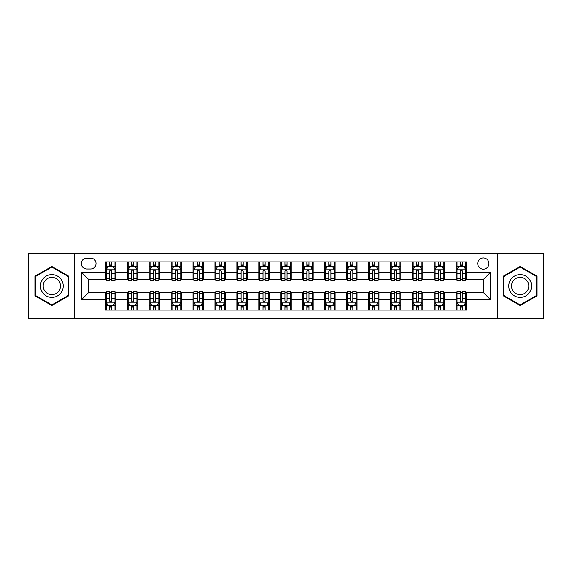 <?xml version="1.0" encoding="UTF-8"?>
<svg xmlns="http://www.w3.org/2000/svg" width="572" height="572" viewBox="0 0 572 572"><rect width="100%" height="100%" fill="white"/><g stroke="black" fill="none" stroke-linecap="round" stroke-linejoin="round"><path stroke-width="0.86" d="M483.326 257.936A5.613 5.613 0 0 0 477.713 263.549A5.613 5.613 0 0 0 483.326 269.162A5.613 5.613 0 0 0 488.938 263.549A5.613 5.613 0 0 0 483.326 257.936M497.354 318.447L543.4 318.447L543.4 253.553L497.354 253.553L497.354 318.447L74.646 318.447L74.646 253.553L28.6 253.553L28.6 318.447L74.646 318.447M86.744 268.983L90.605 268.983A5.434 5.434 0 0 0 96.039 263.549A5.434 5.434 0 0 0 90.605 258.108L86.744 258.108A5.434 5.434 0 0 0 81.31 263.549A5.434 5.434 0 0 0 86.744 268.983M497.354 253.553L74.646 253.553M105.341 299.506L81.66 299.506L81.66 272.494L105.341 272.494L105.341 279.508L88.674 279.508L88.674 292.492L105.341 292.492L105.341 310.117L466.659 310.117L466.659 292.492L483.326 292.492L483.326 279.508L466.659 279.508L466.659 272.494L490.34 272.494L490.34 299.506L466.659 299.506M466.659 272.494L466.659 261.883L105.341 261.883L105.341 272.494M456.141 261.883L456.141 279.508L457.014 279.508M460.346 279.508L462.455 279.508M465.787 279.508L466.659 279.508M456.141 279.508L443.858 279.508M434.212 261.883L434.212 279.508L435.092 279.508M438.424 279.508L440.526 279.508M434.212 279.508L421.936 279.508M412.29 261.883L412.29 279.508L413.163 279.508M416.495 279.508L418.604 279.508M412.29 279.508L400.007 279.508M390.361 261.883L390.361 279.508L391.241 279.508M394.573 279.508L396.675 279.508M390.361 279.508L378.085 279.508M368.439 261.883L368.439 279.508L369.312 279.508M372.651 279.508L374.753 279.508M368.439 279.508L356.163 279.508M346.51 261.883L346.51 279.508L347.39 279.508M350.722 279.508L352.831 279.508M346.51 279.508L334.234 279.508M324.589 261.883L324.589 279.508L325.468 279.508M328.8 279.508L330.902 279.508M324.589 279.508L312.312 279.508M302.659 261.883L302.659 279.508L303.539 279.508M306.871 279.508L308.98 279.508M302.659 279.508L290.383 279.508M280.738 261.883L280.738 279.508L281.617 279.508M284.949 279.508L287.051 279.508M280.738 279.508L268.461 279.508M258.816 261.883L258.816 279.508L259.688 279.508M263.02 279.508L265.129 279.508M258.816 279.508L246.532 279.508M236.887 261.883L236.887 279.508L237.766 279.508M241.098 279.508L243.2 279.508M236.887 279.508L224.61 279.508M214.965 261.883L214.965 279.508L215.837 279.508M219.169 279.508L221.278 279.508M214.965 279.508L202.688 279.508M193.036 261.883L193.036 279.508L193.915 279.508M197.247 279.508L199.349 279.508M193.036 279.508L180.759 279.508M171.114 261.883L171.114 279.508L171.993 279.508M175.325 279.508L177.427 279.508M171.114 279.508L158.837 279.508M149.185 261.883L149.185 279.508L150.064 279.508M153.396 279.508L155.505 279.508M149.185 279.508L136.908 279.508M127.263 261.883L127.263 279.508L128.142 279.508M131.474 279.508L133.576 279.508M127.263 279.508L114.986 279.508M105.341 279.508L106.213 279.508M109.545 279.508L111.654 279.508M105.341 292.492L106.213 292.492M109.545 292.492L111.654 292.492M114.986 292.492L115.859 292.492L115.859 310.117M128.142 292.492L115.859 292.492M131.474 292.492L133.576 292.492M136.908 292.492L137.788 292.492L137.788 310.117M150.064 292.492L137.788 292.492M153.396 292.492L155.505 292.492M158.837 292.492L159.71 292.492L159.71 310.117M171.993 292.492L159.71 292.492M175.325 292.492L177.427 292.492M180.759 292.492L181.639 292.492L181.639 310.117M193.915 292.492L181.639 292.492M197.247 292.492L199.349 292.492M202.688 292.492L203.56 292.492L203.56 310.117M215.837 292.492L203.56 292.492M219.169 292.492L221.278 292.492M224.61 292.492L225.49 292.492L225.49 310.117M237.766 292.492L225.49 292.492M241.098 292.492L243.2 292.492M246.532 292.492L247.411 292.492L247.411 310.117M259.688 292.492L247.411 292.492M263.02 292.492L265.129 292.492M268.461 292.492L269.34 292.492L269.34 310.117M281.617 292.492L269.34 292.492M284.949 292.492L287.051 292.492M290.383 292.492L291.262 292.492L291.262 310.117M303.539 292.492L291.262 292.492M306.871 292.492L308.98 292.492M312.312 292.492L313.184 292.492L313.184 310.117M325.468 292.492L313.184 292.492M328.8 292.492L330.902 292.492M334.234 292.492L335.113 292.492L335.113 310.117M347.39 292.492L335.113 292.492M350.722 292.492L352.831 292.492M356.163 292.492L357.035 292.492L357.035 310.117M369.312 292.492L357.035 292.492M372.651 292.492L374.753 292.492M378.085 292.492L378.964 292.492L378.964 310.117M391.241 292.492L378.964 292.492M394.573 292.492L396.675 292.492M400.007 292.492L400.886 292.492L400.886 310.117M413.163 292.492L400.886 292.492M416.495 292.492L418.604 292.492M421.936 292.492L422.815 292.492L422.815 310.117M435.092 292.492L422.815 292.492M438.424 292.492L440.526 292.492M443.858 292.492L444.737 292.492L444.737 310.117M457.014 292.492L444.737 292.492M460.346 292.492L462.455 292.492M465.787 292.492L466.659 292.492M115.859 261.883L115.859 279.508M105.341 266.266L106.213 266.266M109.545 266.266L111.654 266.266M114.986 266.266L115.859 266.266M105.341 305.734L106.213 305.734M109.545 305.734L111.654 305.734M114.986 305.734L115.859 305.734M127.263 292.492L127.263 310.117M137.788 261.883L137.788 279.508M127.263 266.266L128.142 266.266M131.474 266.266L133.576 266.266M136.908 266.266L137.788 266.266M127.263 305.734L128.142 305.734M131.474 305.734L133.576 305.734M136.908 305.734L137.788 305.734M149.185 292.492L149.185 310.117M149.185 305.734L150.064 305.734M153.396 305.734L155.505 305.734M158.837 305.734L159.71 305.734M159.71 261.883L159.71 279.508M149.185 266.266L150.064 266.266M153.396 266.266L155.505 266.266M158.837 266.266L159.71 266.266M171.114 292.492L171.114 310.117M171.114 305.734L171.993 305.734M175.325 305.734L177.427 305.734M180.759 305.734L181.639 305.734M181.639 261.883L181.639 279.508M171.114 266.266L171.993 266.266M175.325 266.266L177.427 266.266M180.759 266.266L181.639 266.266M193.036 292.492L193.036 310.117M193.036 305.734L193.915 305.734M197.247 305.734L199.349 305.734M202.688 305.734L203.56 305.734M203.56 261.883L203.56 279.508M193.036 266.266L193.915 266.266M197.247 266.266L199.349 266.266M202.688 266.266L203.56 266.266M214.965 292.492L214.965 310.117M214.965 305.734L215.837 305.734M219.169 305.734L221.278 305.734M224.61 305.734L225.49 305.734M225.49 261.883L225.49 279.508M214.965 266.266L215.837 266.266M219.169 266.266L221.278 266.266M224.61 266.266L225.49 266.266M236.887 292.492L236.887 310.117M236.887 305.734L237.766 305.734M241.098 305.734L243.2 305.734M246.532 305.734L247.411 305.734M247.411 261.883L247.411 279.508M236.887 266.266L237.766 266.266M241.098 266.266L243.2 266.266M246.532 266.266L247.411 266.266M258.816 292.492L258.816 310.117M258.816 305.734L259.688 305.734M263.02 305.734L265.129 305.734M268.461 305.734L269.34 305.734M269.34 261.883L269.34 279.508M258.816 266.266L259.688 266.266M263.02 266.266L265.129 266.266M268.461 266.266L269.34 266.266M280.738 292.492L280.738 310.117M280.738 305.734L281.617 305.734M284.949 305.734L287.051 305.734M290.383 305.734L291.262 305.734M291.262 261.883L291.262 279.508M280.738 266.266L281.617 266.266M284.949 266.266L287.051 266.266M290.383 266.266L291.262 266.266M302.659 292.492L302.659 310.117M302.659 305.734L303.539 305.734M306.871 305.734L308.98 305.734M312.312 305.734L313.184 305.734M313.184 261.883L313.184 279.508M302.659 266.266L303.539 266.266M306.871 266.266L308.98 266.266M312.312 266.266L313.184 266.266M324.589 292.492L324.589 310.117M324.589 305.734L325.468 305.734M328.8 305.734L330.902 305.734M334.234 305.734L335.113 305.734M335.113 261.883L335.113 279.508M324.589 266.266L325.468 266.266M328.8 266.266L330.902 266.266M334.234 266.266L335.113 266.266M346.51 292.492L346.51 310.117M346.51 305.734L347.39 305.734M350.722 305.734L352.831 305.734M356.163 305.734L357.035 305.734M357.035 261.883L357.035 279.508M346.51 266.266L347.39 266.266M350.722 266.266L352.831 266.266M356.163 266.266L357.035 266.266M368.439 292.492L368.439 310.117M368.439 305.734L369.312 305.734M372.651 305.734L374.753 305.734M378.085 305.734L378.964 305.734M378.964 261.883L378.964 279.508M368.439 266.266L369.312 266.266M372.651 266.266L374.753 266.266M378.085 266.266L378.964 266.266M390.361 292.492L390.361 310.117M390.361 305.734L391.241 305.734M394.573 305.734L396.675 305.734M400.007 305.734L400.886 305.734M400.886 261.883L400.886 279.508M390.361 266.266L391.241 266.266M394.573 266.266L396.675 266.266M400.007 266.266L400.886 266.266M412.29 292.492L412.29 310.117M412.29 305.734L413.163 305.734M416.495 305.734L418.604 305.734M421.936 305.734L422.815 305.734M422.815 261.883L422.815 279.508M412.29 266.266L413.163 266.266M416.495 266.266L418.604 266.266M421.936 266.266L422.815 266.266M434.212 292.492L434.212 310.117M434.212 305.734L435.092 305.734M438.424 305.734L440.526 305.734M443.858 305.734L444.737 305.734M444.737 261.883L444.737 279.508M434.212 266.266L435.092 266.266M438.424 266.266L440.526 266.266M443.858 266.266L444.737 266.266M456.141 292.492L456.141 310.117M456.141 305.734L457.014 305.734M460.346 305.734L462.455 305.734M465.787 305.734L466.659 305.734M456.141 266.266L457.014 266.266M460.346 266.266L462.455 266.266M465.787 266.266L466.659 266.266M88.674 279.508L81.66 272.494M88.674 292.492L81.66 299.506M490.34 272.494L483.326 279.508M490.34 299.506L483.326 292.492M51.837 305.548L68.769 295.774L68.769 276.226L51.837 266.452L34.913 276.226L34.913 295.774L51.837 305.548M537.087 276.226L520.163 266.452L503.231 276.226L503.231 295.774L520.163 305.548L537.087 295.774L537.087 276.226M111.654 264.164L109.545 264.164M114.986 278.364L111.654 278.364L111.654 280.566L114.986 280.566L114.986 269.862L113.227 266.352L107.972 266.352L106.213 269.862L106.213 280.566L109.545 280.566L109.545 278.364L106.213 278.364M106.213 269.862L106.213 261.883M114.986 269.862L114.986 261.883M109.545 266.352L109.545 261.883M111.654 261.883L111.654 266.352M111.654 278.364L111.654 271.178C110.954 269.827 110.253 269.827 109.545 271.178L109.545 278.364M109.545 307.836L111.654 307.836M106.213 293.636L109.545 293.636L109.545 291.434L106.213 291.434L106.213 302.138L107.972 305.648L113.227 305.648L114.986 302.138L114.986 291.434L111.654 291.434L111.654 293.636L114.986 293.636M114.986 302.138L114.986 310.117M106.213 302.138L106.213 310.117M111.654 305.648L111.654 310.117M109.545 310.117L109.545 305.648M109.545 293.636L109.545 300.822C110.246 302.173 110.947 302.173 111.654 300.822L111.654 293.636M133.576 264.164L131.474 264.164M136.908 278.364L133.576 278.364L133.576 280.566L136.908 280.566L136.908 269.862L135.156 266.352L129.894 266.352L128.142 269.862L128.142 280.566L131.474 280.566L131.474 278.364L128.142 278.364M128.142 269.862L128.142 261.883M136.908 269.862L136.908 261.883M131.474 266.352L131.474 261.883M133.576 261.883L133.576 266.352M133.576 278.364L133.576 271.178C132.876 269.827 132.175 269.827 131.474 271.178L131.474 278.364M155.505 264.164L153.396 264.164M158.837 278.364L155.505 278.364L155.505 280.566L158.837 280.566L158.837 269.862L157.078 266.352L151.816 266.352L150.064 269.862L150.064 280.566L153.396 280.566L153.396 278.364L150.064 278.364M150.064 269.862L150.064 261.883M158.837 269.862L158.837 261.883M153.396 266.352L153.396 261.883M155.505 261.883L155.505 266.352M155.505 278.364L155.505 271.178C154.805 269.827 154.097 269.827 153.396 271.178L153.396 278.364M177.427 264.164L175.325 264.164M180.759 278.364L177.427 278.364L177.427 280.566L180.759 280.566L180.759 269.862L179.007 266.352L173.745 266.352L171.993 269.862L171.993 280.566L175.325 280.566L175.325 278.364L171.993 278.364M171.993 269.862L171.993 261.883M180.759 269.862L180.759 261.883M175.325 266.352L175.325 261.883M177.427 261.883L177.427 266.352M177.427 278.364L177.427 271.178C176.727 269.827 176.026 269.827 175.325 271.178L175.325 278.364M131.474 307.836L133.576 307.836M128.142 293.636L131.474 293.636L131.474 291.434L128.142 291.434L128.142 302.138L129.894 305.648L135.156 305.648L136.908 302.138L136.908 291.434L133.576 291.434L133.576 293.636L136.908 293.636M136.908 302.138L136.908 310.117M128.142 302.138L128.142 310.117M133.576 305.648L133.576 310.117M131.474 310.117L131.474 305.648M131.474 293.636L131.474 300.822C132.175 302.173 132.876 302.173 133.576 300.822L133.576 293.636M153.396 307.836L155.505 307.836M150.064 293.636L153.396 293.636L153.396 291.434L150.064 291.434L150.064 302.138L151.816 305.648L157.078 305.648L158.837 302.138L158.837 291.434L155.505 291.434L155.505 293.636L158.837 293.636M158.837 302.138L158.837 310.117M150.064 302.138L150.064 310.117M155.505 305.648L155.505 310.117M153.396 310.117L153.396 305.648M153.396 293.636L153.396 300.822C154.097 302.173 154.797 302.173 155.505 300.822L155.505 293.636M175.325 307.836L177.427 307.836M171.993 293.636L175.325 293.636L175.325 291.434L171.993 291.434L171.993 302.138L173.745 305.648L179.007 305.648L180.759 302.138L180.759 291.434L177.427 291.434L177.427 293.636L180.759 293.636M180.759 302.138L180.759 310.117M171.993 302.138L171.993 310.117M177.427 305.648L177.427 310.117M175.325 310.117L175.325 305.648M175.325 293.636L175.325 300.822C176.026 302.173 176.727 302.173 177.427 300.822L177.427 293.636M199.349 264.164L197.247 264.164M202.688 278.364L199.349 278.364L199.349 280.566L202.688 280.566L202.688 269.862L200.929 266.352L195.667 266.352L193.915 269.862L193.915 280.566L197.247 280.566L197.247 278.364L193.915 278.364M193.915 269.862L193.915 261.883M202.688 269.862L202.688 261.883M197.247 266.352L197.247 261.883M199.349 261.883L199.349 266.352M199.349 278.364L199.349 271.178C198.648 269.827 197.948 269.827 197.247 271.178L197.247 278.364M197.247 307.836L199.349 307.836M193.915 293.636L197.247 293.636L197.247 291.434L193.915 291.434L193.915 302.138L195.667 305.648L200.929 305.648L202.688 302.138L202.688 291.434L199.349 291.434L199.349 293.636L202.688 293.636M202.688 302.138L202.688 310.117M193.915 302.138L193.915 310.117M199.349 305.648L199.349 310.117M197.247 310.117L197.247 305.648M197.247 293.636L197.247 300.822C197.948 302.173 198.648 302.173 199.349 300.822L199.349 293.636M61.712 280.301A11.404 11.404 0 0 0 46.139 276.126A11.404 11.404 0 0 0 41.971 291.699A11.404 11.404 0 0 0 57.543 295.874A11.404 11.404 0 0 0 61.712 280.301M59.316 281.681A8.63 8.63 0 0 0 47.526 278.521A8.63 8.63 0 0 0 44.366 290.319A8.63 8.63 0 0 0 56.156 293.479A8.63 8.63 0 0 0 59.316 281.681M51.837 304.94L35.443 295.467L35.443 276.533L51.837 267.06L68.24 276.533L68.24 295.467L51.837 304.94M520.163 297.404A11.404 11.404 0 0 0 531.56 286A11.404 11.404 0 0 0 520.163 274.596A11.404 11.404 0 0 0 508.758 286A11.404 11.404 0 0 0 520.163 297.404M520.163 294.63A8.63 8.63 0 0 0 528.793 286A8.63 8.63 0 0 0 520.163 277.37A8.63 8.63 0 0 0 511.525 286A8.63 8.63 0 0 0 520.163 294.63M503.76 276.533L520.163 267.06L536.557 276.533L536.557 295.467L520.163 304.94L503.76 295.467L503.76 276.533M221.278 264.164L219.169 264.164M224.61 278.364L221.278 278.364L221.278 280.566L224.61 280.566L224.61 269.862L222.858 266.352L217.596 266.352L215.837 269.862L215.837 280.566L219.169 280.566L219.169 278.364L215.837 278.364M215.837 269.862L215.837 261.883M224.61 269.862L224.61 261.883M219.169 266.352L219.169 261.883M221.278 261.883L221.278 266.352M221.278 278.364L221.278 271.178C220.577 269.827 219.877 269.827 219.169 271.178L219.169 278.364M243.2 264.164L241.098 264.164M246.532 278.364L243.2 278.364L243.2 280.566L246.532 280.566L246.532 269.862L244.78 266.352L239.518 266.352L237.766 269.862L237.766 280.566L241.098 280.566L241.098 278.364L237.766 278.364M237.766 269.862L237.766 261.883M246.532 269.862L246.532 261.883M241.098 266.352L241.098 261.883M243.2 261.883L243.2 266.352M243.2 278.364L243.2 271.178C242.499 269.827 241.799 269.827 241.098 271.178L241.098 278.364M265.129 264.164L263.02 264.164M268.461 278.364L265.129 278.364L265.129 280.566L268.461 280.566L268.461 269.862L266.709 266.352L261.447 266.352L259.688 269.862L259.688 280.566L263.02 280.566L263.02 278.364L259.688 278.364M259.688 269.862L259.688 261.883M268.461 269.862L268.461 261.883M263.02 266.352L263.02 261.883M265.129 261.883L265.129 266.352M265.129 278.364L265.129 271.178C264.428 269.827 263.728 269.827 263.02 271.178L263.02 278.364M287.051 264.164L284.949 264.164M290.383 278.364L287.051 278.364L287.051 280.566L290.383 280.566L290.383 269.862L288.631 266.352L283.369 266.352L281.617 269.862L281.617 280.566L284.949 280.566L284.949 278.364L281.617 278.364M281.617 269.862L281.617 261.883M290.383 269.862L290.383 261.883M284.949 266.352L284.949 261.883M287.051 261.883L287.051 266.352M287.051 278.364L287.051 271.178C286.35 269.827 285.65 269.827 284.949 271.178L284.949 278.364M308.98 264.164L306.871 264.164M312.312 278.364L308.98 278.364L308.98 280.566L312.312 280.566L312.312 269.862L310.553 266.352L305.291 266.352L303.539 269.862L303.539 280.566L306.871 280.566L306.871 278.364L303.539 278.364M303.539 269.862L303.539 261.883M312.312 269.862L312.312 261.883M306.871 266.352L306.871 261.883M308.98 261.883L308.98 266.352M308.98 278.364L308.98 271.178C308.279 269.827 307.579 269.827 306.871 271.178L306.871 278.364M219.169 307.836L221.278 307.836M215.837 293.636L219.169 293.636L219.169 291.434L215.837 291.434L215.837 302.138L217.596 305.648L222.858 305.648L224.61 302.138L224.61 291.434L221.278 291.434L221.278 293.636L224.61 293.636M224.61 302.138L224.61 310.117M215.837 302.138L215.837 310.117M221.278 305.648L221.278 310.117M219.169 310.117L219.169 305.648M219.169 293.636L219.169 300.822C219.87 302.173 220.577 302.173 221.278 300.822L221.278 293.636M241.098 307.836L243.2 307.836M237.766 293.636L241.098 293.636L241.098 291.434L237.766 291.434L237.766 302.138L239.518 305.648L244.78 305.648L246.532 302.138L246.532 291.434L243.2 291.434L243.2 293.636L246.532 293.636M246.532 302.138L246.532 310.117M237.766 302.138L237.766 310.117M243.2 305.648L243.2 310.117M241.098 310.117L241.098 305.648M241.098 293.636L241.098 300.822C241.799 302.173 242.499 302.173 243.2 300.822L243.2 293.636M263.02 307.836L265.129 307.836M259.688 293.636L263.02 293.636L263.02 291.434L259.688 291.434L259.688 302.138L261.447 305.648L266.709 305.648L268.461 302.138L268.461 291.434L265.129 291.434L265.129 293.636L268.461 293.636M268.461 302.138L268.461 310.117M259.688 302.138L259.688 310.117M265.129 305.648L265.129 310.117M263.02 310.117L263.02 305.648M263.02 293.636L263.02 300.822C263.721 302.173 264.421 302.173 265.129 300.822L265.129 293.636M284.949 307.836L287.051 307.836M281.617 293.636L284.949 293.636L284.949 291.434L281.617 291.434L281.617 302.138L283.369 305.648L288.631 305.648L290.383 302.138L290.383 291.434L287.051 291.434L287.051 293.636L290.383 293.636M290.383 302.138L290.383 310.117M281.617 302.138L281.617 310.117M287.051 305.648L287.051 310.117M284.949 310.117L284.949 305.648M284.949 293.636L284.949 300.822C285.65 302.173 286.35 302.173 287.051 300.822L287.051 293.636M306.871 307.836L308.98 307.836M303.539 293.636L306.871 293.636L306.871 291.434L303.539 291.434L303.539 302.138L305.291 305.648L310.553 305.648L312.312 302.138L312.312 291.434L308.98 291.434L308.98 293.636L312.312 293.636M312.312 302.138L312.312 310.117M303.539 302.138L303.539 310.117M308.98 305.648L308.98 310.117M306.871 310.117L306.871 305.648M306.871 293.636L306.871 300.822C307.572 302.173 308.272 302.173 308.98 300.822L308.98 293.636M330.902 264.164L328.8 264.164M334.234 278.364L330.902 278.364L330.902 280.566L334.234 280.566L334.234 269.862L332.482 266.352L327.22 266.352L325.468 269.862L325.468 280.566L328.8 280.566L328.8 278.364L325.468 278.364M325.468 269.862L325.468 261.883M334.234 269.862L334.234 261.883M328.8 266.352L328.8 261.883M330.902 261.883L330.902 266.352M330.902 278.364L330.902 271.178C330.201 269.827 329.501 269.827 328.8 271.178L328.8 278.364M328.8 307.836L330.902 307.836M325.468 293.636L328.8 293.636L328.8 291.434L325.468 291.434L325.468 302.138L327.22 305.648L332.482 305.648L334.234 302.138L334.234 291.434L330.902 291.434L330.902 293.636L334.234 293.636M334.234 302.138L334.234 310.117M325.468 302.138L325.468 310.117M330.902 305.648L330.902 310.117M328.8 310.117L328.8 305.648M328.8 293.636L328.8 300.822C329.501 302.173 330.201 302.173 330.902 300.822L330.902 293.636M352.831 264.164L350.722 264.164M356.163 278.364L352.831 278.364L352.831 280.566L356.163 280.566L356.163 269.862L354.404 266.352L349.142 266.352L347.39 269.862L347.39 280.566L350.722 280.566L350.722 278.364L347.39 278.364M347.39 269.862L347.39 261.883M356.163 269.862L356.163 261.883M350.722 266.352L350.722 261.883M352.831 261.883L352.831 266.352M352.831 278.364L352.831 271.178C352.13 269.827 351.422 269.827 350.722 271.178L350.722 278.364M350.722 307.836L352.831 307.836M347.39 293.636L350.722 293.636L350.722 291.434L347.39 291.434L347.39 302.138L349.142 305.648L354.404 305.648L356.163 302.138L356.163 291.434L352.831 291.434L352.831 293.636L356.163 293.636M356.163 302.138L356.163 310.117M347.39 302.138L347.39 310.117M352.831 305.648L352.831 310.117M350.722 310.117L350.722 305.648M350.722 293.636L350.722 300.822C351.422 302.173 352.123 302.173 352.831 300.822L352.831 293.636M374.753 264.164L372.651 264.164M378.085 278.364L374.753 278.364L374.753 280.566L378.085 280.566L378.085 269.862L376.333 266.352L371.071 266.352L369.312 269.862L369.312 280.566L372.651 280.566L372.651 278.364L369.312 278.364M369.312 269.862L369.312 261.883M378.085 269.862L378.085 261.883M372.651 266.352L372.651 261.883M374.753 261.883L374.753 266.352M374.753 278.364L374.753 271.178C374.052 269.827 373.352 269.827 372.651 271.178L372.651 278.364M372.651 307.836L374.753 307.836M369.312 293.636L372.651 293.636L372.651 291.434L369.312 291.434L369.312 302.138L371.071 305.648L376.333 305.648L378.085 302.138L378.085 291.434L374.753 291.434L374.753 293.636L378.085 293.636M378.085 302.138L378.085 310.117M369.312 302.138L369.312 310.117M374.753 305.648L374.753 310.117M372.651 310.117L372.651 305.648M372.651 293.636L372.651 300.822C373.352 302.173 374.052 302.173 374.753 300.822L374.753 293.636M396.675 264.164L394.573 264.164M400.007 278.364L396.675 278.364L396.675 280.566L400.007 280.566L400.007 269.862L398.255 266.352L392.993 266.352L391.241 269.862L391.241 280.566L394.573 280.566L394.573 278.364L391.241 278.364M391.241 269.862L391.241 261.883M400.007 269.862L400.007 261.883M394.573 266.352L394.573 261.883M396.675 261.883L396.675 266.352M396.675 278.364L396.675 271.178C395.974 269.827 395.273 269.827 394.573 271.178L394.573 278.364M394.573 307.836L396.675 307.836M391.241 293.636L394.573 293.636L394.573 291.434L391.241 291.434L391.241 302.138L392.993 305.648L398.255 305.648L400.007 302.138L400.007 291.434L396.675 291.434L396.675 293.636L400.007 293.636M400.007 302.138L400.007 310.117M391.241 302.138L391.241 310.117M396.675 305.648L396.675 310.117M394.573 310.117L394.573 305.648M394.573 293.636L394.573 300.822C395.273 302.173 395.974 302.173 396.675 300.822L396.675 293.636M418.604 264.164L416.495 264.164M421.936 278.364L418.604 278.364L418.604 280.566L421.936 280.566L421.936 269.862L420.184 266.352L414.922 266.352L413.163 269.862L413.163 280.566L416.495 280.566L416.495 278.364L413.163 278.364M413.163 269.862L413.163 261.883M421.936 269.862L421.936 261.883M416.495 266.352L416.495 261.883M418.604 261.883L418.604 266.352M418.604 278.364L418.604 271.178C417.903 269.827 417.202 269.827 416.495 271.178L416.495 278.364M416.495 307.836L418.604 307.836M413.163 293.636L416.495 293.636L416.495 291.434L413.163 291.434L413.163 302.138L414.922 305.648L420.184 305.648L421.936 302.138L421.936 291.434L418.604 291.434L418.604 293.636L421.936 293.636M421.936 302.138L421.936 310.117M413.163 302.138L413.163 310.117M418.604 305.648L418.604 310.117M416.495 310.117L416.495 305.648M416.495 293.636L416.495 300.822C417.195 302.173 417.903 302.173 418.604 300.822L418.604 293.636M440.526 264.164L438.424 264.164M443.858 278.364L440.526 278.364L440.526 280.566L443.858 280.566L443.858 269.862L442.106 266.352L436.844 266.352L435.092 269.862L435.092 280.566L438.424 280.566L438.424 278.364L435.092 278.364M435.092 269.862L435.092 261.883M443.858 269.862L443.858 261.883M438.424 266.352L438.424 261.883M440.526 261.883L440.526 266.352M440.526 278.364L440.526 271.178C439.825 269.827 439.124 269.827 438.424 271.178L438.424 278.364M438.424 307.836L440.526 307.836M435.092 293.636L438.424 293.636L438.424 291.434L435.092 291.434L435.092 302.138L436.844 305.648L442.106 305.648L443.858 302.138L443.858 291.434L440.526 291.434L440.526 293.636L443.858 293.636M443.858 302.138L443.858 310.117M435.092 302.138L435.092 310.117M440.526 305.648L440.526 310.117M438.424 310.117L438.424 305.648M438.424 293.636L438.424 300.822C439.124 302.173 439.825 302.173 440.526 300.822L440.526 293.636M460.346 307.836L462.455 307.836M457.014 293.636L460.346 293.636L460.346 291.434L457.014 291.434L457.014 302.138L458.773 305.648L464.028 305.648L465.787 302.138L465.787 291.434L462.455 291.434L462.455 293.636L465.787 293.636M465.787 302.138L465.787 310.117M457.014 302.138L457.014 310.117M462.455 305.648L462.455 310.117M460.346 310.117L460.346 305.648M460.346 293.636L460.346 300.822C461.046 302.173 461.747 302.173 462.455 300.822L462.455 293.636M462.455 264.164L460.346 264.164M465.787 278.364L462.455 278.364L462.455 280.566L465.787 280.566L465.787 269.862L464.028 266.352L458.773 266.352L457.014 269.862L457.014 280.566L460.346 280.566L460.346 278.364L457.014 278.364M457.014 269.862L457.014 261.883M465.787 269.862L465.787 261.883M460.346 266.352L460.346 261.883M462.455 261.883L462.455 266.352M462.455 278.364L462.455 271.178C461.754 269.827 461.053 269.827 460.346 271.178L460.346 278.364M127.263 299.506L115.859 299.506M127.263 272.494L115.859 272.494M149.185 272.494L137.788 272.494M149.185 299.506L137.788 299.506M171.114 272.494L159.71 272.494M171.114 299.506L159.71 299.506M193.036 272.494L181.639 272.494M193.036 299.506L181.639 299.506M214.965 272.494L203.56 272.494M214.965 299.506L203.56 299.506M236.887 272.494L225.49 272.494M236.887 299.506L225.49 299.506M258.816 272.494L247.411 272.494M258.816 299.506L247.411 299.506M280.738 272.494L269.34 272.494M280.738 299.506L269.34 299.506M302.659 272.494L291.262 272.494M302.659 299.506L291.262 299.506M324.589 272.494L313.184 272.494M324.589 299.506L313.184 299.506M346.51 272.494L335.113 272.494M346.51 299.506L335.113 299.506M368.439 272.494L357.035 272.494M368.439 299.506L357.035 299.506M390.361 272.494L378.964 272.494M390.361 299.506L378.964 299.506M412.29 272.494L400.886 272.494M412.29 299.506L400.886 299.506M434.212 272.494L422.815 272.494M434.212 299.506L422.815 299.506M456.141 272.494L444.737 272.494M456.141 299.506L444.737 299.506M114.943 269.777L106.256 269.777M106.213 266.566L107.865 266.566M113.335 266.566L114.986 266.566M109.545 273.659L106.213 273.659M114.986 273.659L111.654 273.659M111.654 265.279L109.545 265.279M106.256 302.223L114.943 302.223M114.986 305.434L113.335 305.434M107.865 305.434L106.213 305.434M111.654 298.341L114.986 298.341M106.213 298.341L109.545 298.341M109.545 306.721L111.654 306.721M136.865 269.777L128.185 269.777M128.142 266.566L129.787 266.566M135.264 266.566L136.908 266.566M131.474 273.659L128.142 273.659M136.908 273.659L133.576 273.659M133.576 265.279L131.474 265.279M158.794 269.777L150.107 269.777M150.064 266.566L151.716 266.566M157.186 266.566L158.837 266.566M153.396 273.659L150.064 273.659M158.837 273.659L155.505 273.659M155.505 265.279L153.396 265.279M180.716 269.777L172.036 269.777M171.993 266.566L173.638 266.566M179.107 266.566L180.759 266.566M175.325 273.659L171.993 273.659M180.759 273.659L177.427 273.659M177.427 265.279L175.325 265.279M128.185 302.223L136.865 302.223M136.908 305.434L135.264 305.434M129.787 305.434L128.142 305.434M133.576 298.341L136.908 298.341M128.142 298.341L131.474 298.341M131.474 306.721L133.576 306.721M150.107 302.223L158.794 302.223M158.837 305.434L157.186 305.434M151.716 305.434L150.064 305.434M155.505 298.341L158.837 298.341M150.064 298.341L153.396 298.341M153.396 306.721L155.505 306.721M172.036 302.223L180.716 302.223M180.759 305.434L179.107 305.434M173.638 305.434L171.993 305.434M177.427 298.341L180.759 298.341M171.993 298.341L175.325 298.341M175.325 306.721L177.427 306.721M202.638 269.777L193.958 269.777M193.915 266.566L195.567 266.566M201.037 266.566L202.688 266.566M197.247 273.659L193.915 273.659M202.688 273.659L199.349 273.659M199.349 265.279L197.247 265.279M193.958 302.223L202.638 302.223M202.688 305.434L201.037 305.434M195.567 305.434L193.915 305.434M199.349 298.341L202.688 298.341M193.915 298.341L197.247 298.341M197.247 306.721L199.349 306.721M224.567 269.777L215.887 269.777M215.837 266.566L217.489 266.566M222.958 266.566L224.61 266.566M219.169 273.659L215.837 273.659M224.61 273.659L221.278 273.659M221.278 265.279L219.169 265.279M246.489 269.777L237.809 269.777M237.766 266.566L239.411 266.566M244.887 266.566L246.532 266.566M241.098 273.659L237.766 273.659M246.532 273.659L243.2 273.659M243.2 265.279L241.098 265.279M268.418 269.777L259.731 269.777M259.688 266.566L261.34 266.566M266.809 266.566L268.461 266.566M263.02 273.659L259.688 273.659M268.461 273.659L265.129 273.659M265.129 265.279L263.02 265.279M290.34 269.777L281.66 269.777M281.617 266.566L283.262 266.566M288.738 266.566L290.383 266.566M284.949 273.659L281.617 273.659M290.383 273.659L287.051 273.659M287.051 265.279L284.949 265.279M312.269 269.777L303.582 269.777M303.539 266.566L305.191 266.566M310.66 266.566L312.312 266.566M306.871 273.659L303.539 273.659M312.312 273.659L308.98 273.659M308.98 265.279L306.871 265.279M215.887 302.223L224.567 302.223M224.61 305.434L222.958 305.434M217.489 305.434L215.837 305.434M221.278 298.341L224.61 298.341M215.837 298.341L219.169 298.341M219.169 306.721L221.278 306.721M237.809 302.223L246.489 302.223M246.532 305.434L244.887 305.434M239.411 305.434L237.766 305.434M243.2 298.341L246.532 298.341M237.766 298.341L241.098 298.341M241.098 306.721L243.2 306.721M259.731 302.223L268.418 302.223M268.461 305.434L266.809 305.434M261.34 305.434L259.688 305.434M265.129 298.341L268.461 298.341M259.688 298.341L263.02 298.341M263.02 306.721L265.129 306.721M281.66 302.223L290.34 302.223M290.383 305.434L288.738 305.434M283.262 305.434L281.617 305.434M287.051 298.341L290.383 298.341M281.617 298.341L284.949 298.341M284.949 306.721L287.051 306.721M303.582 302.223L312.269 302.223M312.312 305.434L310.66 305.434M305.191 305.434L303.539 305.434M308.98 298.341L312.312 298.341M303.539 298.341L306.871 298.341M306.871 306.721L308.98 306.721M334.191 269.777L325.511 269.777M325.468 266.566L327.113 266.566M332.589 266.566L334.234 266.566M328.8 273.659L325.468 273.659M334.234 273.659L330.902 273.659M330.902 265.279L328.8 265.279M325.511 302.223L334.191 302.223M334.234 305.434L332.589 305.434M327.113 305.434L325.468 305.434M330.902 298.341L334.234 298.341M325.468 298.341L328.8 298.341M328.8 306.721L330.902 306.721M356.113 269.777L347.433 269.777M347.39 266.566L349.042 266.566M354.511 266.566L356.163 266.566M350.722 273.659L347.39 273.659M356.163 273.659L352.831 273.659M352.831 265.279L350.722 265.279M347.433 302.223L356.113 302.223M356.163 305.434L354.511 305.434M349.042 305.434L347.39 305.434M352.831 298.341L356.163 298.341M347.39 298.341L350.722 298.341M350.722 306.721L352.831 306.721M378.042 269.777L369.362 269.777M369.312 266.566L370.963 266.566M376.433 266.566L378.085 266.566M372.651 273.659L369.312 273.659M378.085 273.659L374.753 273.659M374.753 265.279L372.651 265.279M369.362 302.223L378.042 302.223M378.085 305.434L376.433 305.434M370.963 305.434L369.312 305.434M374.753 298.341L378.085 298.341M369.312 298.341L372.651 298.341M372.651 306.721L374.753 306.721M399.964 269.777L391.284 269.777M391.241 266.566L392.892 266.566M398.362 266.566L400.007 266.566M394.573 273.659L391.241 273.659M400.007 273.659L396.675 273.659M396.675 265.279L394.573 265.279M391.284 302.223L399.964 302.223M400.007 305.434L398.362 305.434M392.892 305.434L391.241 305.434M396.675 298.341L400.007 298.341M391.241 298.341L394.573 298.341M394.573 306.721L396.675 306.721M421.893 269.777L413.206 269.777M413.163 266.566L414.814 266.566M420.284 266.566L421.936 266.566M416.495 273.659L413.163 273.659M421.936 273.659L418.604 273.659M418.604 265.279L416.495 265.279M413.206 302.223L421.893 302.223M421.936 305.434L420.284 305.434M414.814 305.434L413.163 305.434M418.604 298.341L421.936 298.341M413.163 298.341L416.495 298.341M416.495 306.721L418.604 306.721M443.815 269.777L435.135 269.777M435.092 266.566L436.736 266.566M442.213 266.566L443.858 266.566M438.424 273.659L435.092 273.659M443.858 273.659L440.526 273.659M440.526 265.279L438.424 265.279M435.135 302.223L443.815 302.223M443.858 305.434L442.213 305.434M436.736 305.434L435.092 305.434M440.526 298.341L443.858 298.341M435.092 298.341L438.424 298.341M438.424 306.721L440.526 306.721M457.057 302.223L465.744 302.223M465.787 305.434L464.135 305.434M458.665 305.434L457.014 305.434M462.455 298.341L465.787 298.341M457.014 298.341L460.346 298.341M460.346 306.721L462.455 306.721M465.744 269.777L457.057 269.777M457.014 266.566L458.665 266.566M464.135 266.566L465.787 266.566M460.346 273.659L457.014 273.659M465.787 273.659L462.455 273.659M462.455 265.279L460.346 265.279"/></g></svg>
